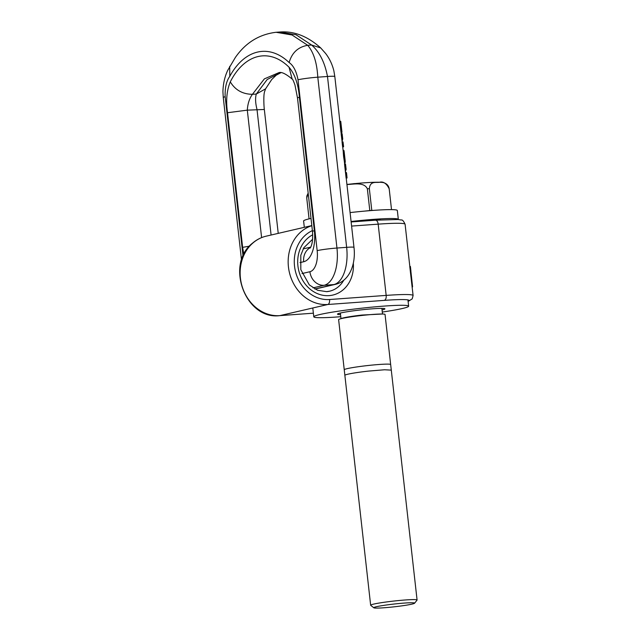 <?xml version="1.0" encoding="UTF-8"?>
<svg xmlns="http://www.w3.org/2000/svg" width="640" height="640" viewBox="0 0 640 640"><rect width="100%" height="100%" fill="white"/><g stroke="black" fill="none" stroke-linecap="round" stroke-linejoin="round"><path stroke-width="0.96" d="M412.152 287.176A53.896 3.64 173.6 0 0 412.584 286.824L410.352 266.44L409.776 266.488L413.096 295.528A53.336 3.608 173.6 0 0 389.912 295.144A53.336 3.608 173.6 0 0 386.44 295.384A53.336 3.608 173.6 0 0 386.168 295.4C386.416 297.864 385.848 299.52 384.464 300.368A48.848 3.304 173.6 0 1 387.904 300.128A48.848 3.304 173.6 0 1 408.088 301.304M351.592 226.08L378.168 224.152C377.872 221.696 376.968 220.384 375.472 220.208L398 219.512L401.24 220.016C402.296 219.56 403.584 220.976 405.096 224.272A53.336 3.608 173.6 0 0 381.6 223.912A53.336 3.608 173.6 0 0 378.448 224.128A53.336 3.608 173.6 0 0 378.168 224.152L386.168 295.4L329.56 299.52A35.936 31.024 -103.1 0 1 294.848 268.44A35.936 31.024 -103.1 0 1 294.528 266.152A35.936 31.024 -103.1 0 1 312.384 230.608M412.584 286.824L412.12 286.856M411.632 278.336L411.168 278.368M410.312 266.84L410.352 266.44M357.576 183.368L355.736 183.544M352.472 183.864L354.344 183.584M306.752 198.024A41.488 2.808 173.6 0 0 306.744 198.104L309.072 218.864L306.752 198.024L308.176 193.12M346.944 184.576L347.88 184.472C354.024 184.224 364.216 181.928 367.36 188.824L369.8 210.536L364.896 211.08M373.28 210.4L371.784 210.392L369.352 188.68C370 180.84 376.008 182.752 379.4 182.296C383.24 181.208 386.496 183.376 389.184 188.784L391.52 209.616L389.208 188.856A41.488 2.808 173.6 0 0 389.184 188.784M371.784 210.392A41.488 2.808 173.6 0 0 369.8 210.536M344.872 375.336A23.36 1.576 173.6 0 1 368.48 371.096L384.568 369.768L391.288 370.128L385.048 314.456A23.36 1.576 173.6 0 0 362.24 315.424A23.36 1.576 173.6 0 0 338.624 319.664L344.872 375.336A23.36 1.576 173.6 0 0 344.936 375.432M345.544 173L346.496 172.936L345.32 171.56L346.144 169.416L345.488 163.952L346.056 169.04L345.104 169.112L346.104 178.032L347.056 177.968L346.512 172.704L347.056 177.968M345.488 163.952L344.536 164.024L345.104 169.112M344.528 163.056L345.152 162.592L345.2 161.04L344.304 161.104L344.36 161.576L343.6 156.488L344.584 156.416L345.072 159.992L344.136 160.056M343.568 156.208L343.28 152.376L344.216 152.312L344.552 156.136L343.6 156.488M343.28 152.376L343.176 151.088L344.12 151.4L343.184 151.088M343.208 151.328L342.696 146.768A14.6 0.984 173.6 0 0 342.584 146.664L342.064 141.976L343.016 141.912L343.544 146.592L342.584 146.664M342.096 141.408L342.72 138.888L342.192 134.176L342.088 133.624L341.128 133.696L342.16 141.968M341.232 133.688L341.088 132.376A14.6 0.984 173.6 0 0 340.976 132.272L339.752 121.368L340.704 121.296L341.928 132.2L340.976 132.272M342.736 147.12A15.496 1.048 173.6 0 0 343.592 146.664A15.496 1.048 173.6 0 0 343.544 146.592M341.128 132.728A15.496 1.048 173.6 0 0 341.976 132.28A15.496 1.048 173.6 0 0 341.928 132.2M345.04 162.824L344.504 162.864M345.152 162.592L344.48 162.64M345.216 162.328L344.448 162.384M345.248 162.032L344.416 162.096M345.248 161.936L344.408 161.992M345.24 161.512L344.36 161.576M345.072 159.992L345.2 161.04L345.144 160.536L344.232 160.6M345 159.528L344.056 159.6M344.92 158.976L343.968 159.048M344.84 158.392L343.872 158.464M344.752 157.768L343.776 157.84M344.672 157.112L343.688 157.184M344.48 155.432L343.496 155.496M344.408 154.768L343.432 154.832M344.36 154.144L343.384 154.216M344.312 153.568L343.352 153.64M344.272 153.032L343.32 153.104M344.256 152.84L343.312 152.912M344.216 152.312L344.168 151.832L343.256 151.896M344.168 151.832L344.12 151.4L344.168 151.832M344.056 151.024L343.152 150.832M344 150.776L343.128 150.6M343.92 150.544L343.112 150.416M343.816 150.368L343.096 150.272M343.592 146.664L343.016 141.912M342.72 138.888L342.624 138.408L341.664 138.48M342.088 133.624L342.624 138.408M339.848 121.36L334.816 76.52A14.6 0.984 173.6 0 0 327.488 76.48C324.776 62.336 319.48 51.848 311.6 45.024L296.04 34.752L279.96 32C294.04 30.944 307.624 36.256 320.712 47.936L311.6 45.024L307.72 45.312L292.064 34.992L276.08 32.28L279.96 32M280.528 72.616L267.168 79.528L256.312 94.032C255.16 97.912 255.392 103.048 257.008 109.448L271.096 235.032M289.136 62.56C293.432 65.52 296.392 71.256 298.008 79.768L317.168 250.624A14.6 0.984 -6.4 0 1 336.952 248.04L317.792 77.184C316.968 62.824 313.616 52.192 307.72 45.312C298.112 46.952 291.92 52.696 289.136 62.56C268.864 43.184 244.328 49.544 229.808 76.32C226.408 80.976 224.856 87.76 225.16 96.664L243.048 256.168M310.216 248.04C312.304 244.672 313.048 239.128 312.472 231.424A14.6 0.984 -6.4 0 1 314.368 230.712L299.4 97.28C298.32 84.176 294.864 74.152 289.032 67.208L292.176 79.104C286.064 73.96 281.672 71.792 279.008 72.6L264.36 78.88L252.432 94.312C249.416 98.472 247.704 103.744 247.304 110.152L264.336 109.48L278.232 233.376M289.032 67.208C269.024 47.408 244.296 54.104 230.288 81.864C226.712 90.512 225.792 100.8 227.528 112.728L242.624 247.352L243.888 254.376M414.568 603.224L417.04 600.144A23.36 1.576 173.6 0 0 417.08 600.032L390.664 364.56A23.36 1.576 173.6 0 0 367.856 365.528A23.36 1.576 173.6 0 0 344.24 369.768L370.656 605.24A23.36 1.576 173.6 0 0 370.72 605.336L373.816 607.8A20.552 1.392 173.6 0 0 393.824 606.856A20.552 1.392 173.6 0 0 414.568 603.224A20.552 1.392 173.6 0 0 394.536 603.984A20.552 1.392 173.6 0 0 373.816 607.8M417.08 600.032A23.36 1.576 173.6 0 0 394.272 601A23.36 1.576 173.6 0 0 370.656 605.24M340.544 314.6A23.864 1.616 -6.4 0 1 337.496 314.152A23.864 1.616 -6.4 0 1 348.744 311.504A23.864 1.616 -6.4 0 1 372.68 308.792A23.864 1.616 -6.4 0 1 384.92 308.832A23.864 1.616 -6.4 0 1 382.056 309.944M340.776 316.704A47.72 3.224 -6.4 0 1 313.784 316.816A47.72 3.224 -6.4 0 1 336.28 311.52A47.72 3.224 -6.4 0 1 384.152 306.088A47.72 3.224 -6.4 0 1 408.64 306.176A47.72 3.224 -6.4 0 1 386.144 311.472A47.72 3.224 -6.4 0 1 382.288 312.048M304.312 227.32L303.6 221A47.16 3.192 -6.4 0 1 311.016 218.424M350.08 212.584A47.16 3.192 -6.4 0 1 397.336 210.488L398.336 219.4A47.16 3.192 -6.4 0 1 398.312 219.536M351.08 221.488A47.16 3.192 -6.4 0 1 398.336 219.4M357.24 221.52A37.056 2.504 -6.4 0 1 380.304 219.864M353.32 263.08A32 27.632 -103.1 0 1 338.304 293.048A32 27.632 -103.1 0 1 329.128 295.624A32 27.632 -103.1 0 1 298.968 271.416A32 27.632 -103.1 0 1 312.712 234.792M329.56 299.52A4.488 2.248 85.8 0 1 327.856 304.488L384.464 300.368M311.832 225.688A40.424 34.904 -103.1 0 0 288.44 266.944A40.424 34.904 -103.1 0 0 288.8 269.52A40.424 34.904 -103.1 0 0 327.856 304.488L279.84 315.624L313.376 313.184L279.664 315.648A4.488 2.248 85.8 0 0 279.84 315.624A40.424 34.904 -103.1 0 1 240.424 278.08A40.424 34.904 -103.1 0 1 253 242.92A40.424 34.904 -103.1 0 1 266.208 236.16C261.144 237.352 256.592 239.68 252.552 243.136C224.872 264.336 245.44 320.08 279.664 315.648M343.728 280.272A27.512 23.752 -103.1 0 1 334.312 289.472A27.512 23.752 -103.1 0 1 329.576 291.2A27.512 23.752 -103.1 0 1 326.752 291.656M369.352 188.68A41.488 2.808 173.6 0 0 367.36 188.824M382.368 314.024L362.128 315.04A20.888 1.408 173.6 0 0 341.144 318.648M298.008 79.768A14.6 0.984 -6.4 0 1 317.792 77.184L327.488 76.48L346.648 247.336A33.688 16.84 85.8 0 1 333.84 284.576A14.6 12.6 76.9 0 0 335.52 284.328C350.16 280.768 355.928 263.152 353.984 247.376A14.6 0.984 173.6 0 0 346.648 247.336L336.952 248.04A33.688 16.84 85.8 0 1 324.144 285.28L333.84 284.576L314.84 288.984M280.968 72.664L276.184 75.208L271.704 79.552L265.584 88.84L256.312 94.032L252.432 94.312C242.608 94.192 235.232 90.048 230.288 81.864M312.472 231.424L297.504 97.992A14.6 0.984 -6.4 0 1 299.4 97.28M301.992 273.56L309.912 271.728A14.6 12.6 -103.1 0 0 324.144 285.28L312.992 287.872M227.528 112.728L247.304 110.152L261.608 237.608M299.976 262.608L303.696 261.744A14.6 12.6 -103.1 0 1 310.56 247.496M303.696 261.744A28.072 14.032 -94.2 0 0 314.368 230.712M317.168 250.624A19.088 9.544 85.8 0 1 309.912 271.728M292.176 79.104L292.176 79.104C292.536 78.888 293.456 80.832 294.944 84.936L297.504 97.992M276.08 32.28C259.152 34.352 245.568 42.752 235.344 57.488L227.696 70.376C224.736 76.72 223.144 83.808 222.92 91.632L223.256 97.376L225.16 96.664M229.68 66.368L229.808 76.32M242.624 247.352L249.456 246.168M405.096 224.272L409.832 266.48M408.104 301.464L412.192 298.88L413.096 295.528M351.136 221.96L375.64 220.184M410.408 266.576L410.912 271.032M329.576 291.2L326.592 291.656L317.568 290.256L309.328 284.92L300.824 269.672L300.8 255.272L303.824 247.72L312.592 239.28M311.816 225.584L266.208 236.16M306.744 198.104L306.816 196.048L308.168 193.064M346.928 184.456L347.832 184.352C365.256 182.352 382.36 181.56 384.256 182.92C387.064 183.904 388.712 185.88 389.208 188.856M340.368 313.048L341 318.688M381.88 308.392L382.512 314.032M344.336 161.384L344.632 164.016M346.208 178.032L353.984 247.376M334.816 76.52L333.864 70.784C332.2 64.176 329.432 58.376 325.56 53.4L320.712 47.936M315.016 289.08L335.52 284.328M265.584 88.84L264.52 91.864C263.272 96.024 264.04 107.872 264.336 109.48M340.752 121.368L341.976 132.28M344.152 151.672L345.184 160.832M223.256 97.376L241.528 260.232M310.744 247.136L303.176 248.888M408.64 306.176L407.936 299.912M313.784 316.816L312.792 307.976"/></g></svg>
